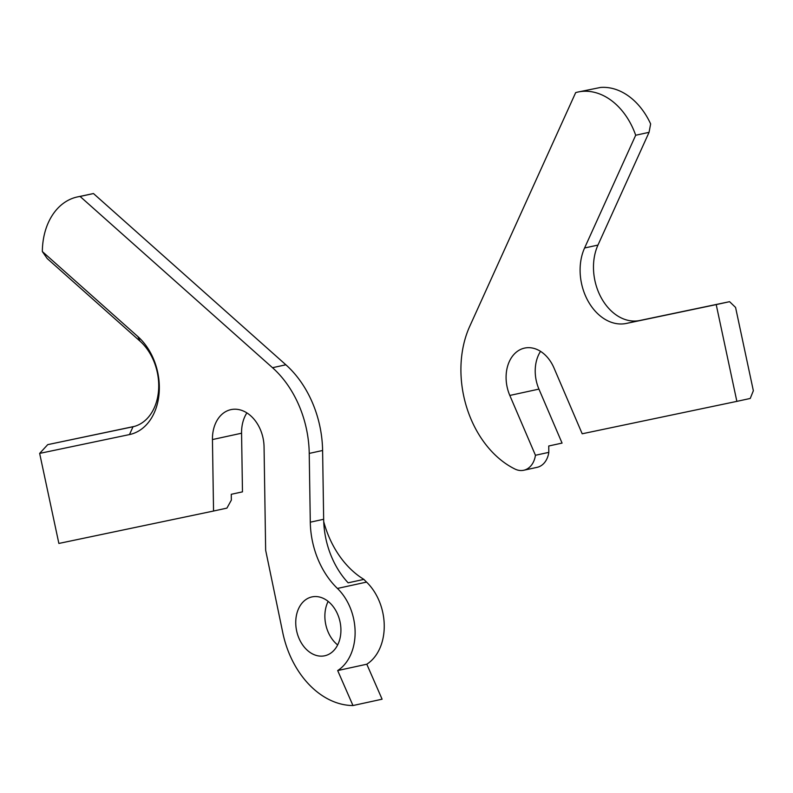 <?xml version="1.0" encoding="UTF-8"?>
<svg xmlns="http://www.w3.org/2000/svg" width="793" height="793" viewBox="0 0 793 793"><rect width="100%" height="100%" fill="white"/><g stroke="black" fill="none" stroke-linecap="round" stroke-linejoin="round"><path stroke-width="1.19" d="M736.866 401.367L750.237 398.453L753.35 390.731L735.567 307.416L729.58 301.677L639.753 320.501A48.274 35.526 77.7 0 1 601.461 298.198A48.274 35.526 77.7 0 1 597.962 245.077L649.061 132.332L635.689 135.246L584.59 247.991A48.274 35.526 -102.3 0 0 588.029 301.013A48.274 35.526 -102.3 0 0 626.381 323.425L716.208 304.601L736.866 401.367L582.191 433.781L554 367.992A34.416 25.336 -102.3 0 0 552.027 363.967A34.416 25.336 -102.3 0 0 524.57 348.097A34.416 25.336 -102.3 0 0 509.81 395.449L535.444 455.271A22.373 16.465 77.7 0 1 523.727 470.259A22.373 16.465 77.7 0 1 514.954 469.04A94.645 69.675 77.7 0 1 469.714 326.379L575.678 92.612A65.135 47.947 77.7 0 1 577.859 92.057A65.135 47.947 77.7 0 1 629.811 122.102A65.135 47.947 77.7 0 1 635.689 135.246M540.539 351.358A34.416 25.336 -102.3 0 0 538.933 389.105L562.068 443.089L548.746 445.993L548.815 452.357L535.444 455.271M577.859 92.057L600.509 87.458A65.135 47.947 77.7 0 1 647.732 118.197A65.135 47.947 77.7 0 1 650.637 123.916L649.061 132.332M729.58 301.677L716.208 304.601M523.727 470.259L537.089 467.345A22.373 16.465 -102.3 0 0 548.815 452.357M213.545 511.029L226.917 508.115L231.358 500.105L231.269 494.297L242.47 491.858L241.568 433.216L212.445 439.56L213.545 511.029L58.87 543.443L39.65 453.398L129.477 434.574A55.153 40.602 77.7 0 0 159.086 393.586A55.153 40.602 77.7 0 0 137.923 336.619L42.336 251.54A65.135 47.947 77.7 0 1 77.308 196.951A65.135 47.947 77.7 0 1 80.093 196.456L272.505 367.704A94.645 69.675 77.7 0 1 309.23 453.408L310.291 522.19A75.285 55.421 -102.3 0 0 337.431 588.446A49.047 36.101 77.7 0 1 337.679 670.561L352.974 705.542A86.04 63.341 77.7 0 1 282.794 632.764L265.655 550.253L264.059 446.955A34.416 25.336 -102.3 0 0 230.922 409.634A34.416 25.336 -102.3 0 0 212.445 439.56M324.466 655.831A30.114 22.164 77.7 0 1 296.632 630.871A30.114 22.164 77.7 0 1 311.917 596.921A30.114 22.164 77.7 0 1 312.204 596.861A30.114 22.164 77.7 0 1 340.038 621.821A30.114 22.164 77.7 0 1 324.753 655.771A30.114 22.164 77.7 0 1 324.466 655.831M337.649 644.947A30.114 22.164 77.7 0 1 328.143 601.391M134.503 426.376L47.729 444.635L132.6 426.852A48.274 35.526 -102.3 0 0 132.808 426.812A48.274 35.526 -102.3 0 0 158.521 390.84A48.274 35.526 -102.3 0 0 139.984 341.119L47.193 258.528L42.336 251.54M323.732 521.685A86.04 63.341 77.7 0 0 363.888 579.386L348.137 582.825A75.285 55.421 77.7 0 1 323.663 519.276L322.602 450.493A94.645 69.675 -102.3 0 0 285.867 364.79L93.465 193.542L80.093 196.456M93.465 193.542L77.308 196.951M363.888 579.386A75.285 55.421 -102.3 0 0 366.554 582.092A49.047 36.101 77.7 0 1 366.802 664.217L382.097 699.198L352.974 705.542M246.881 412.885A34.416 25.336 -102.3 0 0 241.568 433.216M366.802 664.217L337.679 670.561M47.729 444.635L39.65 453.398M538.933 389.105L509.81 395.449M597.962 245.077L584.59 247.991M639.753 320.501L626.381 323.425M285.867 364.79L272.505 367.704M322.602 450.493L309.23 453.408M323.663 519.276L310.291 522.19M133.016 426.763L129.477 434.574M366.554 582.092L337.431 588.446M139.984 341.119L137.923 336.619"/></g></svg>
